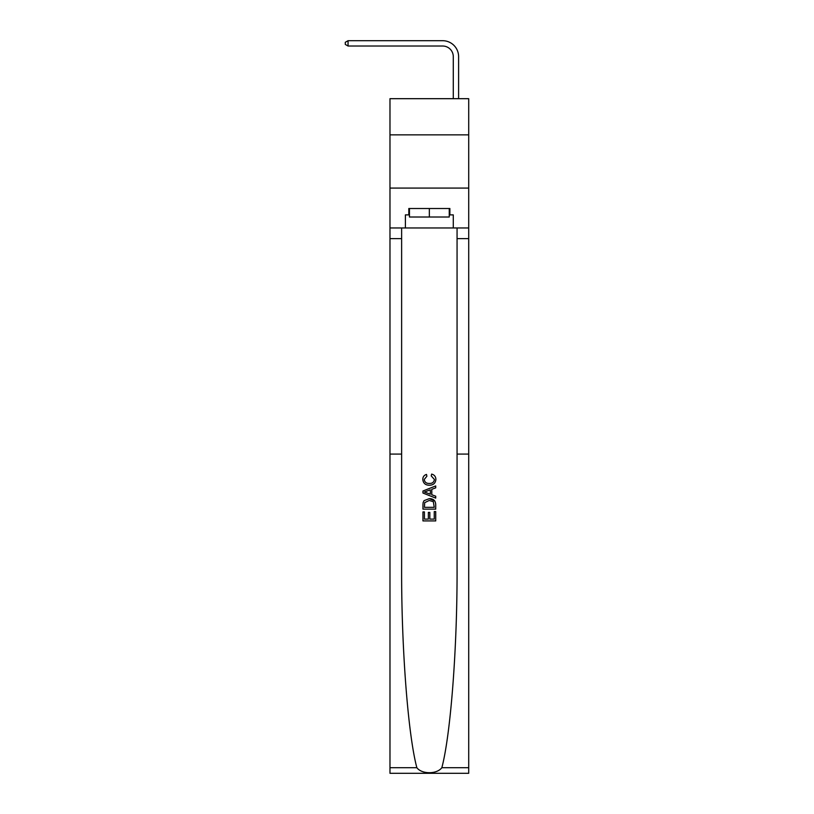 <?xml version="1.0" encoding="UTF-8"?>
<svg xmlns="http://www.w3.org/2000/svg" width="814" height="814" viewBox="0 0 814 814"><rect width="100%" height="100%" fill="white"/><g stroke="black" fill="none" stroke-linecap="round" stroke-linejoin="round"><path stroke-width="1.22" d="M468.711 134.87L468.711 98.687L389.977 98.687L389.977 134.87L468.711 134.87L468.711 188.075L389.977 188.075L389.977 134.87M442.643 40.7L348.056 40.7L442.643 40.7A15.965 15.965 -3.1 0 1 458.608 56.665L458.608 98.687M434.249 511.589L434.249 519.118L429.833 519.118L434.249 519.118L434.249 511.589L435.724 511.589L435.724 520.919L422.954 520.919L422.954 511.914L422.954 520.919M428.357 512.403L428.357 519.118L424.43 519.118L428.357 519.118L428.357 512.403L429.833 512.403L429.833 519.118M424.053 500.651L423.138 502.513L424.053 500.651L429.273 498.656C433.353 498.636 435.5 500.6 435.724 504.558L435.724 509.126L422.954 509.126L422.954 504.761L422.954 509.126M434.788 500.895L429.273 498.656M431.634 474.094L431.217 475.895L431.634 474.094C434.34 474.806 435.755 476.546 435.887 479.314C435.541 483.231 433.323 485.205 429.243 485.225L429.243 485.225C425.315 485.144 423.168 483.18 422.792 479.344L422.792 479.344C422.853 476.821 424.094 475.183 426.505 474.43L426.892 476.231L424.267 479.436C424.643 482.193 426.302 483.526 429.232 483.435C432.224 483.587 433.954 482.275 434.411 479.477L431.217 475.895M441.849 767.694L468.711 767.694L468.711 773.3L389.977 773.3L389.977 454.08L401.628 454.08L401.628 567.104C401.292 646.55 407.946 734.279 416.849 767.694C421.805 774.368 436.874 774.379 441.849 767.694C450.742 734.279 457.397 646.55 457.061 567.104L457.061 227.971M422.954 491.005L422.954 493.04L435.724 498.107L422.954 493.04L422.954 491.005L435.724 485.938L422.954 491.005M457.061 454.08L468.711 454.08L468.711 188.075M389.977 454.08L389.977 188.075M401.628 227.971L401.628 454.08M468.711 767.694L468.711 454.08M389.977 227.971L405.403 227.971L405.403 214.886L409.452 214.886M449.247 214.886L449.877 214.886L449.877 208.506L408.811 208.506L408.811 214.886M449.877 214.886L453.286 214.886L453.286 227.971L468.711 227.971M405.403 227.971L453.286 227.971M435.724 485.938L435.724 487.851L431.796 489.306L431.796 494.749L435.724 496.194L435.724 498.107M426.78 492.897L430.321 494.2L430.321 489.845L424.43 492.022L426.78 492.897M430.321 489.845L430.321 494.2M422.954 504.761L423.138 502.513M433.343 501.678L434.249 507.326L433.343 501.678L429.243 500.457L424.694 502.635L424.43 507.326L434.249 507.326L424.43 507.326M422.954 511.914L424.43 511.914L424.43 519.118M453.286 98.687L453.286 56.665A10.643 10.643 176.9 0 0 442.643 46.022L348.056 46.022L345.289 44.424L345.289 42.297L348.056 40.7L348.056 46.022M453.286 56.665A10.643 10.643 176.9 0 0 442.643 46.022A10.643 10.643 176.9 0 1 453.286 56.665A10.643 10.643 176.9 0 0 442.643 46.022A10.643 10.643 176.9 0 1 453.286 56.665A10.643 10.643 176.9 0 0 442.643 46.022A10.643 10.643 176.9 0 1 453.286 56.665M409.452 208.506L409.452 217.012L449.247 217.012L449.247 208.506M429.344 208.506L429.344 217.012M457.061 238.614L468.711 238.614M401.628 238.614L389.977 238.614M389.977 767.694L416.849 767.694"/></g></svg>
